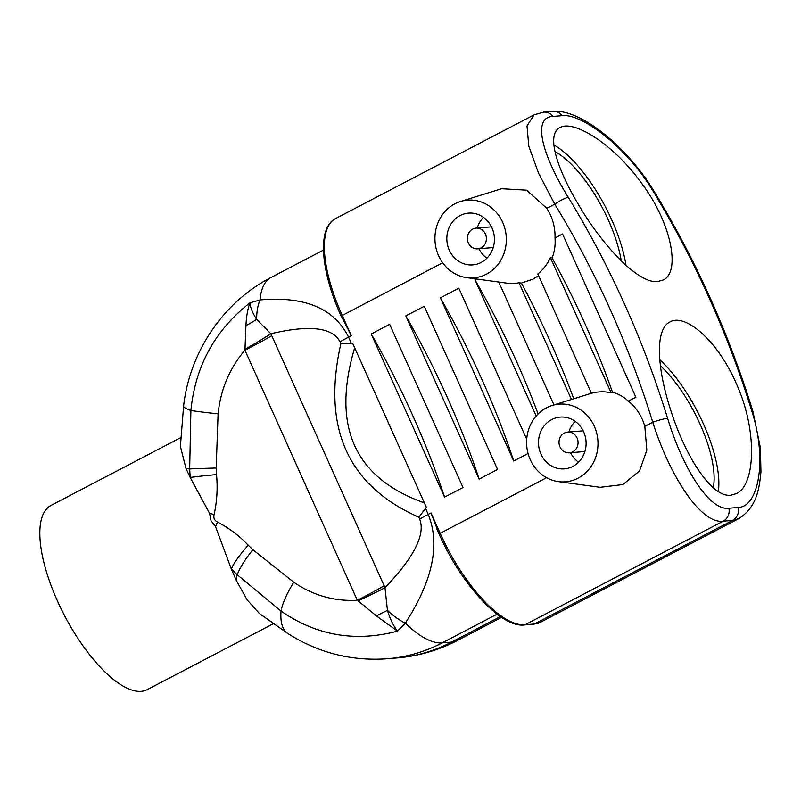 <?xml version="1.0" encoding="UTF-8"?>
<svg xmlns="http://www.w3.org/2000/svg" width="801" height="801" viewBox="0 0 801 801"><rect width="100%" height="100%" fill="white"/><g stroke="black" fill="none" stroke-linecap="round" stroke-linejoin="round"><path stroke-width="1.2" d="M572.755 451.834A10.393 9.512 85.3 0 1 569.401 452.815A10.393 9.512 85.3 0 1 559.058 443.243A10.393 9.512 85.3 0 1 567.679 432.099A10.393 9.512 85.3 0 1 577.701 439.789A10.393 9.512 85.3 0 1 572.755 451.834M481.091 247.869A10.393 9.512 85.3 0 1 477.726 248.841A10.393 9.512 85.3 0 1 467.394 239.269A10.393 9.512 85.3 0 1 476.014 228.135A10.393 9.512 85.3 0 1 486.037 235.814A10.393 9.512 85.3 0 1 481.091 247.869M486.888 258.222A25.972 23.79 85.3 0 1 478.898 248.741M477.176 228.035A25.972 23.79 85.3 0 1 483.504 217.371M481.161 262.448A25.972 23.79 85.3 0 1 472.78 264.891A25.972 23.79 85.3 0 1 446.928 240.971A25.972 23.79 85.3 0 1 468.485 213.116A25.972 23.79 85.3 0 1 493.536 232.33A25.972 23.79 85.3 0 1 481.161 262.448M578.562 462.187A25.972 23.79 85.3 0 1 570.562 452.715M568.85 432.009A25.972 23.79 85.3 0 1 575.168 421.346M572.835 466.422A25.972 23.79 85.3 0 1 564.445 468.865A25.972 23.79 85.3 0 1 538.592 444.935A25.972 23.79 85.3 0 1 560.149 417.091A25.972 23.79 85.3 0 1 585.211 436.305A25.972 23.79 85.3 0 1 572.835 466.422M486.437 274.172A38.969 35.675 85.3 0 1 466.693 277.647A38.969 35.675 85.3 0 1 435.073 241.952A38.969 35.675 85.3 0 1 460.385 201.542A38.969 35.675 85.3 0 1 499.644 216.771A38.969 35.675 85.3 0 1 486.437 274.172M578.102 478.137A38.969 35.675 85.3 0 1 558.367 481.611A38.969 35.675 85.3 0 1 526.738 445.927A38.969 35.675 85.3 0 1 552.049 405.506A38.969 35.675 85.3 0 1 552.91 405.256A38.969 35.675 85.3 0 1 595.684 429.706A38.969 35.675 85.3 0 1 578.102 478.137M460.385 201.542L501.626 188.726L526.607 190.167L546.823 208.34A47.83 43.795 85.3 0 1 555.013 237.937C555.544 245.036 554.572 251.694 552.099 257.892L550.407 257.642A47.83 43.795 85.3 0 1 537.841 274.022L591.438 393.291A47.83 43.795 85.3 0 1 611.153 392.8L612.505 392.3C618.442 393.792 623.719 396.725 628.344 401.111A47.83 43.795 85.3 0 1 644.815 426.382L646.848 450.172L639.518 470.948L622.838 484.565L600.119 487.308L558.367 481.611M538.572 275.634L533.126 279.068L521.381 283.063L519.018 282.793A47.83 43.795 85.3 0 1 506.382 283.073L466.693 277.647M752.89 411.484A11.695 1.101 162.9 0 0 752.9 411.404A11.695 1.101 162.9 0 0 751.869 411.273C767.398 459.524 758.757 506.883 738.272 507.464L728.91 508.245C708.895 511.038 682.152 466.582 667.583 418.262A11.695 1.101 162.9 0 0 652.755 422.227C669.596 475.554 700.715 524.315 723.203 521.191L732.565 520.42L738.852 518.577L540.405 622.297A105.211 39.449 -117.6 0 1 534.347 624.009A2.083 1.902 85.3 0 1 533.676 624.209L540.405 622.297M341.296 316.115L351.339 335.689L342.177 315.294A105.211 39.449 -117.6 0 1 335.589 218.553L534.047 114.843L526.998 125.957L528.8 146.203L538.582 173.276L554.763 204.195A912.619 835.653 85.3 0 1 652.755 422.227L644.815 426.382M538.102 413.957A355.394 133.276 62.4 0 0 474.963 279.769L476.475 278.978M498.743 282.022L553.972 404.916M571.453 399.479L519.018 282.793M536.189 415.999L474.963 279.769M352.56 343.098L340.876 343.699C321.802 427.814 347.804 485.656 418.853 517.216L426.362 507.313L352.56 343.098M528.069 453.516L513.721 461.016L440.39 297.842L458.823 288.2L526.708 439.258M405.807 315.904L424.25 306.272L497.581 469.446L479.148 479.088L405.807 315.904A355.394 133.276 62.4 0 1 479.148 479.088M371.233 333.977L389.676 324.345L463.008 487.519L444.565 497.151L371.233 333.977A355.394 133.276 62.4 0 1 444.565 497.151M611.153 392.8L550.407 257.642M573.746 398.768A355.394 133.276 62.4 0 0 521.381 283.063M384.15 585.771L271.759 335.689A103.91 15.039 -24.2 0 1 244.916 350.187L357.306 600.269C334.297 601.471 313.121 595.463 293.777 582.237A45.717 12.646 124.8 0 0 281.031 611.063C316.565 635.634 355.394 642.322 397.506 631.128L405.316 623.168A45.717 24.911 46.4 0 1 387.454 610.382A103.91 22.258 -32.9 0 0 376.41 615.919L397.506 631.128C393.481 626.042 390.137 619.123 387.454 610.382L384.991 587.734L384.15 585.771A103.91 15.039 -24.2 0 1 357.306 600.269L358.067 600.84A103.91 12.646 157.6 0 0 384.991 587.734C414.037 557.376 425.601 534.497 419.694 519.078A45.717 6.618 -24.2 0 1 428.215 514.392L425.471 508.285M271.759 335.689L270.858 333.757A103.91 17.402 -26 0 1 244.976 349.206L244.916 350.187C229.537 368.37 220.595 389.576 218.092 413.837A45.717 1.332 -174.5 0 1 190.888 410.482L189.677 468.945L190.187 477.466L209.542 513.281L211.023 520.74L215.569 526.698L231.299 568.96L236.085 579.944L247.058 599.809L259.454 613.566L287.819 633.491A105.211 34.553 -57.1 0 1 281.031 611.063L237.236 574.778A45.717 11.524 132.2 0 1 252.876 549.686L248.27 545.251A45.717 10.934 135.6 0 0 231.299 568.96L237.236 574.778A105.211 31.059 -49.5 0 0 236.085 579.944M358.067 600.84L376.41 615.919M351.339 335.689L348.555 337.141A45.717 6.618 -24.2 0 0 340.035 341.837C332.515 327.359 309.446 324.675 270.858 333.757L256.68 319.399C252.495 312.871 250.252 307.344 249.962 302.838C247.709 308.836 246.368 316.435 245.947 325.627A103.91 50.052 165.6 0 0 256.68 319.399A45.717 27.514 -106.2 0 1 260.055 299.944L249.962 302.838C215.069 330.092 195.374 365.967 190.888 410.482A105.211 9.222 6.8 0 1 183.599 406.107L180.395 446.427L186.062 468.635L190.187 477.466A45.717 1.452 -4.6 0 1 216.51 474.592L216.17 468.014A45.717 0.561 178.6 0 0 189.677 468.945A105.211 3.725 -0.1 0 1 186.062 468.635M245.947 325.627L244.976 349.206M180.826 437.586L50.944 505.451A103.91 38.969 62.4 0 0 57.452 601A103.91 38.969 62.4 0 0 147.204 689.641L273.331 623.719M424.39 502.918C354.923 478.167 331.564 426.863 354.322 349.006M351.299 343.249L348.555 337.141C334.307 308.435 304.811 296.03 260.055 299.944A105.211 39.449 62.4 0 1 271.078 277.456C223.099 302.107 189.647 352.15 183.599 406.107M209.542 513.281A45.717 3.564 13.6 0 0 214.117 514.542C217.001 501.406 217.802 488.089 216.51 474.592M500.405 616.56L451.504 642.112L442.142 642.893A105.211 39.449 -117.6 0 1 405.316 623.168C432.74 580.695 440.37 544.43 428.215 514.392L430.998 512.93L438.558 532.535M248.27 545.251C239.199 535.699 228.946 527.969 217.492 522.052A45.717 13.717 115.9 0 0 215.569 526.698M555.013 237.937L562.552 233.992L635.884 397.176L628.344 401.111M657.841 281.511C638.787 284.315 602.803 246.127 578.632 204.886C556.495 167.88 546.062 134.077 559.999 127.559C573.586 119.389 614.097 144.37 642.102 183.94C671.739 223.669 680.78 272.45 663.078 280.03L657.841 281.511M553.902 144.911A91.444 34.293 -117.6 0 1 626.012 265.381M621.286 260.956A83.124 31.169 62.4 0 0 554.973 151.519M730.902 495.198C711.428 497.972 684.745 455.308 670.297 408.86C656.96 367.409 654.807 328.971 670.047 321.922C685.175 312.811 718.938 341.386 737.391 386.152C757.396 431.339 755.393 485.106 736.369 493.606L730.902 495.198M659.774 359.659A91.444 34.293 -117.6 0 1 718.317 491.494M713.26 487.719A83.124 31.169 62.4 0 0 660.404 365.757M612.505 392.3A355.394 133.276 62.4 0 0 552.099 257.892M513.721 461.016A355.394 133.276 62.4 0 0 440.39 297.842M667.583 418.262A924.304 846.357 -94.7 0 0 568.34 197.436A11.695 2.253 148.6 0 0 554.763 204.195L546.823 208.34M568.34 197.436C542.027 154.803 531.944 117.256 552.83 116.445A11.695 10.703 -94.7 0 0 543.649 112.15A11.695 10.703 -94.7 0 0 543.398 112.18M562.192 115.674C581.786 113.121 627.283 147.734 652.625 190.438A11.695 2.253 -31.4 0 1 653.716 190.718C626.212 145.652 580.164 108.906 553.02 111.379A11.695 10.703 -94.7 0 1 562.192 115.674L552.83 116.445M546.602 477.706L440.16 533.326L430.998 512.93M738.272 507.464A11.695 10.703 85.3 0 1 732.565 520.42L534.347 624.009L524.975 624.79A105.211 39.449 -117.6 0 1 440.16 533.326L439.098 534.107C461.346 584.42 500.895 627.914 524.305 624.98L533.676 624.209M524.305 624.98A2.083 1.902 85.3 0 0 524.975 624.79L723.203 521.191A11.695 10.703 85.3 0 0 728.91 508.245M335.589 218.553C316.906 227.844 320.69 270.988 341.116 316.075L442.663 262.778M293.777 582.237L252.876 549.686M217.492 522.052C214.438 520.51 213.306 518.017 214.117 514.542M216.17 468.014L218.092 413.837M418.853 517.216L419.694 519.078M340.035 341.837L340.876 343.699M451.504 642.112A168.33 154.132 85.3 0 1 397.136 657.951C418.432 656.129 438.578 650.282 457.561 640.41A105.211 39.449 62.4 0 1 451.504 642.112M652.625 190.438A924.304 846.357 85.3 0 1 751.869 411.273M397.136 657.951L387.774 658.722A168.33 154.132 -94.7 0 0 442.142 642.893L497.101 614.167M477.726 248.841L493.216 247.559M476.014 228.135L491.494 226.843M569.401 452.815L584.88 451.524M567.679 432.099L583.168 430.818M552.049 405.506L591.438 393.271M439.098 534.107L436.595 528.53M323.474 250.072L271.078 277.456M653.716 190.728C695.679 259.654 728.74 333.206 752.9 411.404L760.389 447.779L760.95 471.919C759.138 490.432 756.244 507.403 738.812 518.597M534.077 114.843L543.659 112.16M543.639 112.16L553.01 111.379M501.626 617.381L457.561 640.41M387.774 658.722C351.729 661.356 318.408 652.945 287.819 633.491"/></g></svg>
